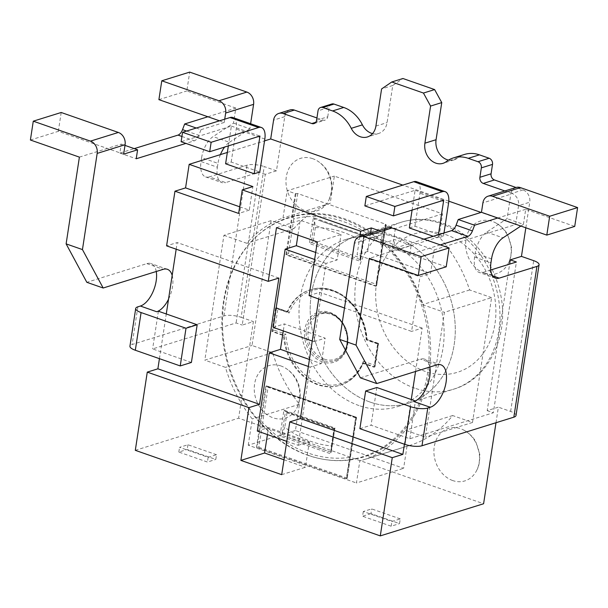 <?xml version="1.0" encoding="UTF-8"?>
<svg xmlns="http://www.w3.org/2000/svg" width="608" height="608" viewBox="0 0 608 608"><rect width="100%" height="100%" fill="white"/><g stroke="black" fill="none" stroke-linecap="round" stroke-linejoin="round"><path stroke-width="0.46" stroke-dasharray="3.04 2.28" d="M370.112 402.078A87.476 70.954 -107.3 0 0 408.72 403.15A87.476 70.954 -107.3 0 0 454.184 344.576A87.476 70.954 -107.3 0 0 428.898 260.148A87.476 70.954 -107.3 0 0 356.744 236.094A87.476 70.954 -107.3 0 0 311.281 294.667A87.476 70.954 -107.3 0 0 370.112 402.078A87.476 70.954 -107.3 0 0 408.72 403.15A87.476 70.954 -107.3 0 0 454.184 344.576A87.476 70.954 -107.3 0 0 428.898 260.148A87.476 70.954 -107.3 0 0 356.744 236.094A87.476 70.954 -107.3 0 0 311.281 294.667A87.476 70.954 -107.3 0 0 370.112 402.078M495.991 422.735L498.378 407.162L487.206 410.636L509.633 264.108M378.83 230.569L434.158 249.888L515.69 224.527L481.042 212.428M434.158 249.888L430.555 273.448L419.946 276.746L411.586 331.406L344.5 307.982M415.553 371.473L422.195 328.1L411.586 331.406M411.259 399.532L404.419 444.228M135.303 450.33L238.61 418.19L483.596 503.751M216.516 454.723L187.933 444.744L179.558 447.351L208.141 457.33L216.516 454.723L215.794 459.435L187.211 449.456L178.836 452.063L207.419 462.042L215.794 459.435M400.254 518.89L371.67 508.911L363.295 511.518L391.879 521.497L400.254 518.89L399.532 523.602L370.956 513.623L371.67 508.911M289.948 109.957A9.994 8.109 -107.3 0 0 284.749 116.645L276.458 170.833L265.293 174.306L242.22 325.082L253.392 321.602L238.61 418.19M159.433 358.667L166.273 313.979M176.183 249.196L177.202 242.546L166.592 245.845M227.339 152.456L264.541 140.889M448.788 201.164L402.815 185.106M225.606 163.78L231.192 162.047L259.776 172.026M409.351 227.947L414.93 226.214L443.513 236.193L437.927 237.933L433.261 236.299M239.674 206.788L249.265 210.14L252.867 186.58M370.477 233.168L367.673 251.492L430.555 273.448M359.868 236.466L357.063 254.79L419.946 276.746M367.673 251.492L357.063 254.79M249.265 210.14L238.655 213.438M278.874 278.054L177.202 242.546M309.092 295.61L319.702 292.311L318.691 298.961M422.195 328.1L319.702 292.311M317.315 241.9L341.05 234.513L300.215 220.256L297.935 235.136M312.254 341.027L314.017 341.65L325.987 263.431L337.151 259.958L341.05 234.513M314.017 341.65L325.189 338.17L284.354 323.912L283.282 330.912M286.794 441.34L298.156 445.307L310.126 367.088L321.29 363.614L325.189 338.17M298.156 445.307L309.32 441.826L268.493 427.568L267.421 434.568M281.702 474.658L305.429 467.271L309.32 441.826M310.126 367.088L308.355 366.472M283.974 459.777L305.429 467.271M276.48 227.643L300.215 220.256M257.321 431.042L268.493 427.568M273.182 327.385L284.354 323.912M325.987 263.431L314.625 259.464M309.426 359.472L321.29 363.614M315.696 252.464L337.151 259.958M363.295 511.518L362.573 516.23L391.157 526.209L399.532 523.602M391.157 526.209L391.879 521.497M208.141 457.33L207.419 462.042M187.933 444.744L187.211 449.456M438.421 234.703L437.927 237.933M443.513 236.193L444.007 232.978M228.342 145.905L231.374 126.092L181.116 141.725M231.374 126.092L259.958 136.07M412.087 210.072L415.12 190.258L364.861 205.892M415.12 190.258L443.696 200.237M231.192 162.047L236.238 129.063A14.995 7.516 109.3 0 0 232.803 117.511M414.93 226.214L419.976 193.23A14.995 7.516 109.3 0 0 416.548 181.678M370.956 513.623L362.573 516.23M178.836 452.063L179.558 447.351M515.69 224.527L518.571 205.679L529.743 202.206A9.994 8.109 -107.3 0 0 523.017 189.932L516.025 187.492A9.994 8.109 -107.3 0 0 510.826 194.18L482.904 202.867M525.829 227.787L529.743 202.206M516.002 415.5A12.494 3.762 8.7 0 0 510.629 411.441L498.378 407.162M359.89 428.678L371.062 425.197L409.853 438.748L493.331 412.771L516.405 262.002M487.206 410.636L493.331 412.771M409.853 438.748L415.416 400.984M376.831 387.509L371.062 425.197M415.621 401.052L413.942 401.576M360.407 377.849L420.432 359.168A22.496 11.278 -70.7 0 1 424.604 359.138A22.496 11.278 -70.7 0 1 429.818 367.034M276.458 170.833L264.214 166.554L241.14 317.323A12.494 3.762 8.7 0 0 223.949 315.932L132.096 344.508A12.494 3.762 8.7 0 0 129.945 346.188M241.14 317.323L253.392 321.602M191.406 362.459L152.616 348.916L236.094 322.939L242.22 325.082M158.384 311.22L152.616 348.916M156.248 271.495A22.496 11.278 109.3 0 0 151.035 263.598A22.496 11.278 109.3 0 0 146.862 263.629L86.838 282.31M172.17 275.416A22.496 11.278 -70.7 0 1 168.538 299.189M265.293 174.306L259.168 172.17L225.659 182.59L209.327 176.89L247.023 165.163A12.494 3.762 -171.3 0 1 264.214 166.554M490.724 269.99L482.904 272.422A19.996 10.024 -70.7 0 1 479.195 272.452A19.996 10.024 -70.7 0 1 474.612 257.055L475.205 253.202A19.996 10.024 -70.7 0 1 486.674 232.142L507.087 218.644L510.826 194.18M520.851 226.047L523.42 224.352L507.087 218.644M523.42 224.352L525.715 209.312L574.72 226.419M209.327 176.89A19.996 10.024 -70.7 0 1 205.626 176.92A19.996 10.024 -70.7 0 1 201.043 161.515L217.375 167.223A19.996 10.024 109.3 0 0 221.958 182.62A19.996 10.024 109.3 0 0 225.659 182.59M217.375 167.223L217.968 163.362L201.636 157.662L201.043 161.515M201.636 157.662A19.996 10.024 -70.7 0 1 213.104 136.602L229.436 142.31A19.996 10.024 109.3 0 0 224.618 147.068M220.423 154.614A19.996 10.024 109.3 0 0 217.968 163.362M207.898 116.759L235.813 108.072L233.518 123.112L213.104 136.602M233.518 123.112L249.85 128.812L250.625 123.736M229.436 142.31L249.85 128.812M235.813 108.072L186.816 90.957L189.704 72.109M440.291 244.88L409.792 254.296L411.175 245.343L369.299 258.37M525.715 209.312L497.8 217.998M411.175 245.343L394.843 239.643L380.882 243.983L382.326 234.559L354.411 243.246M446.211 266.798L380.882 243.983M409.792 254.296L393.46 248.596L394.843 239.643M423.958 239.172L393.46 248.596M158.901 99.644L186.816 90.957M79.397 157.13L121.273 144.104L119.89 153.056L134.231 148.626M121.273 144.104L124.982 145.396M30.4 140.015L58.315 131.336L123.644 154.151M119.89 153.056L136.222 158.764M196.27 128.037L200.997 129.686L198.862 135.341A7.501 3.762 -70.7 0 1 194.355 140.805L185.926 143.404M200.997 129.686L224.23 122.459L219.503 120.81M58.315 131.336L61.195 112.488M224.23 122.459L224.732 119.183M259.168 172.17L236.094 322.939M387.516 227.863A9.994 8.109 -107.3 0 0 382.326 234.559M523.017 189.932L511.845 193.405A9.994 8.109 72.7 0 1 518.571 205.679M511.845 193.405L504.86 190.965M316.578 120.247L327.742 116.774A5.001 4.051 72.7 0 1 325.151 120.118A5.001 4.051 72.7 0 1 322.939 120.057L316.928 117.96M448.552 160.094A16.249 13.178 -107.3 0 0 454.168 159.858A16.249 13.178 -107.3 0 0 457.566 158.088A33.569 27.231 72.7 0 1 464.588 154.432M372.544 133.608A16.249 13.178 -107.3 0 0 378.632 133.479A16.249 13.178 -107.3 0 0 387.076 122.603L392.753 85.477L402.944 78.508M392.753 85.477L381.588 88.95M327.742 116.774L329.186 107.35L318.022 110.823M331.786 104.006A5.001 4.051 -107.3 0 0 329.186 107.35M484.454 273.25A27.497 22.298 72.7 0 1 465.964 239.491A27.497 22.298 72.7 0 1 492.389 221.426A27.497 22.298 72.7 0 1 496.918 223.584A27.497 22.298 72.7 0 1 508.584 262.74A27.497 22.298 72.7 0 1 484.454 273.25M452.732 480.563A27.497 22.298 72.7 0 1 434.241 446.804A27.497 22.298 72.7 0 1 460.666 428.731A27.497 22.298 72.7 0 1 465.196 430.897A27.497 22.298 72.7 0 1 476.862 470.052A27.497 22.298 72.7 0 1 452.732 480.563M312.732 158.68A27.497 22.298 -107.3 0 0 286.307 176.753A27.497 22.298 -107.3 0 0 304.798 210.512A27.497 22.298 -107.3 0 0 328.928 200.002A27.497 22.298 -107.3 0 0 317.262 160.846A27.497 22.298 -107.3 0 0 312.732 158.68M281.01 365.993A27.497 22.298 -107.3 0 0 254.585 384.066A27.497 22.298 -107.3 0 0 273.076 417.818A27.497 22.298 -107.3 0 0 297.206 407.314A27.497 22.298 -107.3 0 0 285.54 368.159A27.497 22.298 -107.3 0 0 281.01 365.993M358.948 405.551A87.476 70.954 72.7 0 1 299.334 321.085A87.476 70.954 72.7 0 1 345.58 239.567A87.476 70.954 72.7 0 1 439.31 302.016A87.476 70.954 72.7 0 1 397.548 406.623A87.476 70.954 72.7 0 1 358.948 405.551M491.598 297.631L469.642 289.963A127.467 103.383 -107.3 0 0 439.037 236.892L442.556 213.879L334.362 176.092L330.197 203.292A127.467 103.383 -107.3 0 0 293.884 228.585L271.107 220.628L252.001 345.481L272.658 352.693A127.467 103.383 -107.3 0 0 299.448 404.267L295.427 430.517L403.621 468.304L407.003 446.234A127.467 103.383 -107.3 0 0 409.769 445.421A127.467 103.383 -107.3 0 0 452.656 415.553L472.492 422.476L491.598 297.631L444.41 312.314L425.304 437.16L405.468 430.236A127.467 103.383 72.7 0 1 362.581 460.104A127.467 103.383 72.7 0 1 359.814 460.91L356.44 482.988L403.621 468.304M442.556 213.879L395.375 228.555L385.122 224.975L386.034 224.595L385.502 224.185L297.715 193.526L295.298 193.61L287.174 190.775L334.362 176.092M295.427 430.517L248.246 445.2L356.44 482.988M472.492 422.476L425.304 437.16M271.107 220.628L223.919 235.311L204.82 360.156L252.001 345.481M395.375 228.555L391.848 251.575A127.467 103.383 72.7 0 1 422.454 304.646L444.41 312.314M439.037 236.892L391.848 251.575M469.642 289.963L422.454 304.646M248.246 445.2L252.259 418.942A127.467 103.383 72.7 0 1 225.469 367.369L204.82 360.156M299.448 404.267L252.259 418.942M272.658 352.693L225.469 367.369M223.919 235.311L246.696 243.261A127.467 103.383 72.7 0 1 283.016 217.976L287.174 190.775M293.884 228.585L246.696 243.261M330.197 203.292L283.016 217.976M452.656 415.553L405.468 430.236M407.003 446.234L359.814 460.91M295.298 193.61L285.92 254.858L375.752 286.231L385.122 224.975M275.599 307.998L271.996 331.558L283.495 335.57A49.985 40.546 -107.3 0 0 339.682 385.335A49.985 40.546 -107.3 0 0 362.566 363.189L374.072 367.202L377.674 343.649L366.176 339.629A49.985 40.546 -107.3 0 0 309.989 289.872A49.985 40.546 -107.3 0 0 287.105 312.018L275.599 307.998L276.298 307.785L287.804 311.798A49.985 40.546 72.7 0 1 310.68 289.651A49.985 40.546 72.7 0 1 366.867 339.408L378.374 343.429L374.771 366.989L363.265 362.968A49.985 40.546 72.7 0 1 340.381 385.115A49.985 40.546 72.7 0 1 284.194 335.358L272.696 331.337L276.594 307.8L277.833 309.1L274.588 330.304L271.996 331.558M355.657 417.521L265.833 386.148L256.462 447.397L346.286 478.77L355.657 417.521L356.356 417.301L347.198 478.39L346.666 477.979L349.448 459.785L350.071 459.61L349.82 457.368A122.755 99.56 72.7 0 1 262.656 422.621L261.273 424.285L262.268 425.129A125.104 101.468 -107.3 0 0 307.732 455.263A125.104 101.468 -107.3 0 0 324.284 459.443A125.104 101.468 -107.3 0 0 349.448 459.785M287.105 312.018L287.804 311.798L289.119 313.036L277.833 309.1M366.176 339.629L366.867 339.408L366.586 340.092L366.867 339.408M283.495 335.57L285.874 334.24A48.739 39.528 -107.3 0 0 319.2 383.108A48.739 39.528 -107.3 0 0 363.348 361.296L363.265 362.968L362.566 363.189M346.286 478.77L346.986 478.557M262.268 425.129L258.879 447.321L257.154 447.184L266.532 385.928L356.356 417.301M258.879 447.321L346.666 477.979M256.462 447.397L257.154 447.184M265.833 386.148L266.828 385.951L268.067 387.25L262.656 422.621M375.752 286.231L376.451 286.011L286.619 254.638L295.99 193.39M285.92 254.858L288.519 253.604L376.306 284.263L376.451 286.011L385.822 224.762M293.026 216.805L293.831 218.865A122.755 99.56 72.7 0 1 382.25 245.434L383.07 243.937L382.614 243.018A125.104 101.468 -107.3 0 0 294.219 216.357L293.026 216.805A124.967 101.354 -107.3 0 0 255.071 237.827A124.967 101.354 -107.3 0 0 261.273 424.285M349.82 457.368L355.855 417.909L356.546 417.308M377.674 343.649L378.374 343.429M374.072 367.202L375.014 366.647L374.627 365.233L377.872 344.037L378.564 343.436M331.39 445.907L333.952 429.187L286.999 412.794L285.456 411.472L334.453 428.587L331.368 449.852L331.39 445.907A110.975 90.007 72.7 0 1 284.78 427.257L281.436 435.206L330.836 452.147L330.995 453.895L279.954 436.073L283.921 410.157L334.955 427.979L334.271 428.579L330.608 452.489M281.436 435.206L279.954 436.073M282.211 432.714L285.456 411.472L283.921 410.157M333.952 429.187L334.643 428.594M315.332 227.628A110.975 90.007 72.7 0 1 362.634 241.771L363.386 240.532L363.835 236.064L314.382 218.789L315.332 227.628L313.211 241.452L360.172 257.853L360.453 261.356L309.419 243.527L313.378 217.618L364.42 235.44L363.728 236.033M313.211 241.452L309.419 243.527M314.382 218.789L313.378 217.618M360.863 234.977L325.242 222.536M350.071 459.61A124.967 101.354 -107.3 0 0 427.576 373.076A124.967 101.354 -107.3 0 0 383.07 243.937M308.476 455.369A125.484 101.779 -107.3 0 0 325.082 459.572A125.484 101.779 -107.3 0 0 430.198 363.295A125.484 101.779 -107.3 0 0 344.675 218.812A125.484 101.779 -107.3 0 0 255.862 237.082A125.484 101.779 -107.3 0 0 226.716 357.633A125.484 101.779 -107.3 0 0 308.476 455.369M376.572 282.439A72.481 58.786 -107.3 0 0 425.326 371.435A72.481 58.786 -107.3 0 0 494.988 323.79A72.481 58.786 -107.3 0 0 446.234 234.802A72.481 58.786 -107.3 0 0 376.572 282.439M414.785 388.178A87.476 70.954 72.7 0 1 355.954 280.767A87.476 70.954 72.7 0 1 401.417 222.194A87.476 70.954 72.7 0 1 473.571 246.248A87.476 70.954 72.7 0 1 498.856 330.676A87.476 70.954 72.7 0 1 453.393 389.249A87.476 70.954 72.7 0 1 414.785 388.178M264.822 139.05L236.238 129.063M448.56 203.216L419.976 193.23M284.749 116.645L273.585 120.126M436.764 364.876L420.432 359.168M146.862 263.629L163.195 269.336M137.864 306.82L132.096 344.508M223.949 315.932L247.023 165.163M510.629 411.441L533.695 260.665M492.64 275.827L482.904 272.422M474.612 257.055L490.952 262.755M491.538 258.902L475.205 253.202M486.674 232.142L503.006 237.85M181.921 136.466L194.355 140.805M186.58 131.054L198.862 135.341M322.939 120.057L315.765 122.292M457.566 158.088L446.401 161.561M375.904 126.076L387.076 122.603M293.831 218.865L288.519 253.604M297.715 193.526L294.219 216.357M355.855 417.909L268.067 387.25M363.348 361.296L374.627 365.233M274.588 330.304L285.874 334.24M377.872 344.037L366.586 340.092A48.739 39.528 -107.3 0 0 333.26 291.232A48.739 39.528 -107.3 0 0 289.119 313.036M322.445 361.904A26.243 21.288 72.7 0 1 309.563 318.318A26.243 21.288 72.7 0 1 346.689 331.284A26.243 21.288 72.7 0 1 322.445 361.904M323.327 360.506A24.996 20.269 72.7 0 1 306.295 336.376A24.996 20.269 72.7 0 1 319.504 313.082A24.996 20.269 72.7 0 1 346.286 330.927A24.996 20.269 72.7 0 1 334.354 360.818A24.996 20.269 72.7 0 1 323.327 360.506M324.201 359.115A23.742 19.258 -107.3 0 0 346.134 331.406A23.742 19.258 -107.3 0 0 312.542 319.679A23.742 19.258 -107.3 0 0 324.201 359.115M334.955 427.979L330.995 453.895M330.486 452.018L289.484 437.699M286.999 412.794L284.78 427.257M382.614 243.018L385.502 224.185M376.306 284.263L382.25 245.434M364.42 235.44L360.453 261.356M314.465 221.89L311.319 242.493L360.316 259.601L363.804 236.77M360.172 257.853L362.634 241.771M345.58 239.567L401.417 222.194C412.665 218.736 424.247 218.432 436.164 221.282C445.93 223.676 455.141 228.084 463.79 234.498C482.015 248.505 494.046 267.452 499.898 291.346C510.659 334.316 488.862 379.324 453.393 389.249L397.548 406.623M440.937 364.838L424.604 359.138M167.367 269.298L151.035 263.598M495.528 278.16L479.195 272.452M205.626 176.92L221.958 182.62M454.168 159.858L442.996 163.332M378.632 133.479L367.46 136.952M313.979 123.591L325.151 120.118M297.373 406.957L299.934 398.149C300.838 391.651 299.622 385.328 296.286 379.194C293.672 374.604 289.993 370.865 285.243 367.984M329.095 199.644L331.656 190.836C332.561 184.338 331.345 178.015 328.008 171.882C325.394 167.291 321.716 163.552 316.966 160.672M464.9 430.722C469.528 433.527 473.146 437.16 475.752 441.613L479.773 454.374C479.872 461.236 478.96 466.344 477.029 469.695M496.622 223.41C501.25 226.214 504.868 229.847 507.482 234.3L511.495 247.061C511.594 253.924 510.682 259.038 508.752 262.39M409.769 445.421L362.581 460.104M309.989 289.872L310.68 289.651C321.852 286.208 333.214 288.526 344.782 296.62L353.438 304.859C361.6 314.838 366.153 326.435 367.11 339.652M356.356 417.217L266.996 386.012M339.682 385.335L340.381 385.115C350.725 381.892 358.454 374.368 363.584 362.55M375.045 366.404L378.526 343.68M288.215 311.858L276.762 307.861M378.374 343.345L366.92 339.348M319.504 313.082L328.252 312.801C334.461 314.176 339.667 318.493 343.885 325.759L347.221 336.346C347.502 349.904 343.216 358.059 334.354 360.818C347.639 357.261 351.872 336.718 343.619 324.368C339.522 317.969 334.537 314.108 328.654 312.778L319.504 313.082M334.453 428.67L284.992 411.396M334.453 428.503L285.92 411.555M347.198 478.39L356.508 417.552M331.383 449.92L334.605 428.83M376.724 285.433L386.034 224.595M360.035 260.186L363.759 235.858M360.59 259.016L363.721 238.572M363.85 236.102L318.79 220.362M324.284 459.443L325.082 459.572M255.071 237.827L255.862 237.082"/><path stroke-width="0.91" d="M509.633 264.108L510.279 259.859L521.451 256.386L525.829 227.787M415.553 371.473L411.259 399.532M404.419 444.228L402.868 454.374L392.259 457.672L380.289 535.891L483.596 503.751L495.991 422.735M159.433 358.667L157.882 368.82L147.273 372.119L135.303 450.33L380.289 535.891M166.273 313.979L176.183 249.196M318.691 298.961L300.382 418.585L289.773 421.884L281.702 474.658L240.867 460.393L248.938 407.626L259.548 404.328L278.874 278.054L268.265 281.352L166.592 245.845L174.96 191.193L238.655 213.438L242.258 189.878L360.673 231.23L359.868 236.466M227.339 152.456L189.172 164.335L185.569 187.895L174.96 191.193M264.541 140.889L270.697 138.966L402.815 185.106M481.042 212.428L448.788 201.164M189.172 164.335L252.867 186.58L242.258 189.878M378.83 230.569L371.283 227.932L360.673 231.23M261.387 127.498L232.803 117.511A14.995 7.516 109.3 0 0 230.022 117.534L182.56 132.301L181.116 141.725L209.699 151.711L211.143 142.287L258.605 127.52A14.995 7.516 -70.7 0 1 261.387 127.498A14.995 7.516 -70.7 0 1 264.822 139.05L259.776 172.026L254.19 173.766L225.606 163.78L228.342 145.905M433.261 236.299L409.351 227.947L412.087 210.072M185.569 187.895L239.674 206.788M371.283 227.932L370.477 233.168M147.273 372.119L248.938 407.626M289.773 421.884L392.259 457.672M157.882 368.82L259.548 404.328M344.5 307.982L309.092 295.61L317.315 241.9L276.48 227.643L268.265 281.352M300.382 418.585L402.868 454.374M308.355 366.472L269.291 352.83L257.321 431.042L286.794 441.34M240.867 460.393L264.602 453.013L283.974 459.777M267.421 434.568L264.602 453.013M269.291 352.83L280.463 349.357L309.426 359.472M283.282 330.912L280.463 349.357M314.625 259.464L285.152 249.174L273.182 327.385L312.254 341.027M285.152 249.174L296.324 245.7L315.696 252.464M297.935 235.136L296.324 245.7M393.444 215.878L394.881 206.454L442.35 191.687A14.995 7.516 -70.7 0 1 445.132 191.664L416.548 181.678A14.995 7.516 109.3 0 0 413.767 181.701L366.305 196.468L364.861 205.892L393.444 215.878L443.696 200.237L438.421 234.703M444.007 232.978L448.56 203.216A14.995 7.516 -70.7 0 0 445.132 191.664M209.699 151.711L259.958 136.07L254.19 173.766M182.56 132.301L211.143 142.287M366.305 196.468L394.881 206.454M315.765 122.292L311.775 123.53L283.191 113.552A9.994 8.109 72.7 0 0 278.783 113.43A9.994 8.109 72.7 0 0 273.585 120.126L270.697 138.966M513.851 417.172A12.494 3.762 8.7 0 0 516.002 415.5L539.068 264.731A12.494 3.762 -171.3 0 1 536.925 266.403L513.851 417.172L421.998 445.755L427.766 408.059A12.494 3.762 -171.3 0 1 410.575 406.668L365.659 390.982L359.89 428.678L404.806 444.357A12.494 3.762 8.7 0 0 421.998 445.755M415.416 400.984L376.831 387.509L365.659 390.982M427.766 408.059L430.274 407.276A22.496 11.278 109.3 0 0 445.314 385.981A22.496 11.278 109.3 0 0 440.937 364.838A22.496 11.278 109.3 0 0 436.764 364.876L376.74 383.549L360.407 377.849L339.69 339.416L356.03 345.116L369.299 258.37L418.296 275.485L446.211 266.798L449.092 247.95L421.184 256.637L418.296 275.485M429.818 367.034A22.496 11.278 -70.7 0 1 413.942 401.576L430.274 407.276M376.74 383.549L356.03 345.116M339.69 339.416L354.411 243.246A9.994 8.109 72.7 0 1 359.609 236.55A9.994 8.109 72.7 0 1 364.017 236.672L391.932 227.992A9.994 8.109 -107.3 0 0 387.516 227.863L359.609 236.55M421.184 256.637L364.017 236.672M449.092 247.95L391.932 227.992M135.318 350.246L141.086 312.558A12.494 3.762 -171.3 0 1 135.713 308.492L129.945 346.188A12.494 3.762 8.7 0 0 135.318 350.246L180.234 365.932L191.406 362.459L197.174 324.763L158.384 311.22L156.704 311.744A22.496 11.278 -70.7 0 0 168.538 299.189M141.086 312.558L186.002 328.244L180.234 365.932M186.002 328.244L197.174 324.763M135.713 308.492A12.494 3.762 -171.3 0 1 137.864 306.82L140.372 306.037A22.496 11.278 109.3 0 0 156.248 271.495M124.982 145.396L137.606 149.804L123.644 154.151L125.081 144.727A9.994 8.109 -107.3 0 0 118.362 132.453L90.448 141.132A9.994 8.109 72.7 0 1 97.174 153.414L82.452 249.584L66.12 243.876L86.838 282.31L103.17 288.01L163.195 269.336A22.496 11.278 -70.7 0 1 167.367 269.298A22.496 11.278 -70.7 0 1 172.17 275.416M82.452 249.584L103.17 288.01M90.448 141.132L33.28 121.174L30.4 140.015L79.397 157.13L66.12 243.876M118.362 132.453L61.195 112.488L33.28 121.174M521.451 256.386L533.695 260.665A12.494 3.762 -171.3 0 1 539.068 264.731M520.851 226.047L503.006 237.85A19.996 10.024 109.3 0 0 491.538 258.902L490.952 262.755A19.996 10.024 109.3 0 0 495.528 278.16A19.996 10.024 109.3 0 0 499.236 278.13L536.925 266.403M490.724 269.99L516.405 262.002L510.279 259.859M440.291 244.88L467.924 236.345A7.501 3.762 109.3 0 0 472.431 230.873L474.567 225.226L497.8 217.998L481.468 212.291L482.904 202.867A9.994 8.109 72.7 0 1 488.102 196.179A9.994 8.109 72.7 0 1 492.518 196.3L520.433 187.614A9.994 8.109 -107.3 0 0 516.025 187.492L494.433 179.945A5.001 4.051 72.7 0 1 491.074 173.812L479.902 177.285A5.001 4.051 -107.3 0 0 483.269 183.426L494.433 179.945M520.433 187.614L577.6 207.579L549.678 216.258L546.797 235.106L574.72 226.419L577.6 207.579M224.618 147.068A19.996 10.024 109.3 0 0 220.423 154.614M250.625 123.736L253.589 104.348A9.994 8.109 -107.3 0 0 246.863 92.074L218.948 100.761L161.781 80.796L158.901 99.644L207.898 116.759L184.665 123.979L196.27 128.037M161.781 80.796L189.704 72.109L246.863 92.074M474.567 225.226L458.234 219.518L456.099 225.173A7.501 3.762 -70.7 0 1 451.592 230.637L423.958 239.172M481.468 212.291L458.234 219.518M497.8 217.998L546.797 235.106M134.231 148.626L178.022 135.098A7.501 3.762 109.3 0 0 182.529 129.633L184.665 123.979M185.926 143.404L136.222 158.764L137.606 149.804M219.503 120.81L207.898 116.759M218.948 100.761A9.994 8.109 72.7 0 1 225.667 113.035L253.589 104.348M224.732 119.183L225.667 113.035M492.518 196.3L549.678 216.258M316.928 117.96L294.363 110.078A9.994 8.109 -107.3 0 0 289.948 109.957L278.783 113.43M504.86 190.965L483.269 183.426M479.902 177.285L481.346 167.861L492.51 164.388L491.074 173.812M492.51 164.388A5.001 4.051 -107.3 0 0 489.151 158.247L477.979 161.72A5.001 4.051 72.7 0 1 481.346 167.861M477.979 161.72L468.236 158.323A33.569 27.231 -107.3 0 0 453.424 157.905L464.588 154.432A33.569 27.231 72.7 0 1 479.408 154.842L489.151 158.247M453.424 157.905A33.569 27.231 -107.3 0 0 446.401 161.561A16.249 13.178 72.7 0 1 442.996 163.332A16.249 13.178 72.7 0 1 429.598 158.87A16.249 13.178 72.7 0 1 424.901 143.184L430.586 106.066L423.449 93.047L391.772 81.981L381.588 88.95L375.904 126.076A16.249 13.178 72.7 0 1 367.46 136.952A16.249 13.178 72.7 0 1 351.249 128.334A33.569 27.231 -107.3 0 0 332.568 110.945L322.825 107.54L333.99 104.067L343.74 107.464A33.569 27.231 72.7 0 1 362.421 124.86A16.249 13.178 -107.3 0 0 372.544 133.608M391.772 81.981L402.944 78.508L434.621 89.574L441.75 102.592L436.073 139.711A16.249 13.178 -107.3 0 0 448.552 160.094M441.75 102.592L430.586 106.066M434.621 89.574L423.449 93.047M311.775 123.53A5.001 4.051 -107.3 0 0 313.979 123.591A5.001 4.051 -107.3 0 0 316.578 120.247L318.022 110.823A5.001 4.051 72.7 0 1 320.621 107.479A5.001 4.051 72.7 0 1 322.825 107.54M333.99 104.067A5.001 4.051 -107.3 0 0 331.786 104.006L320.621 107.479M230.022 117.534L258.605 127.52M413.767 181.701L442.35 191.687M410.575 406.668L404.806 444.357M140.372 306.037L156.704 311.744M499.236 278.13L492.64 275.827M467.924 236.345L451.592 230.637M472.431 230.873L456.099 225.173M178.022 135.098L181.921 136.466M182.529 129.633L186.58 131.054M97.174 153.414L125.081 144.727M283.191 113.552L294.363 110.078M479.408 154.842L468.236 158.323M424.901 143.184L436.073 139.711M362.421 124.86L351.249 128.334M343.74 107.464L332.568 110.945M516.025 187.492L488.102 196.179"/></g></svg>
